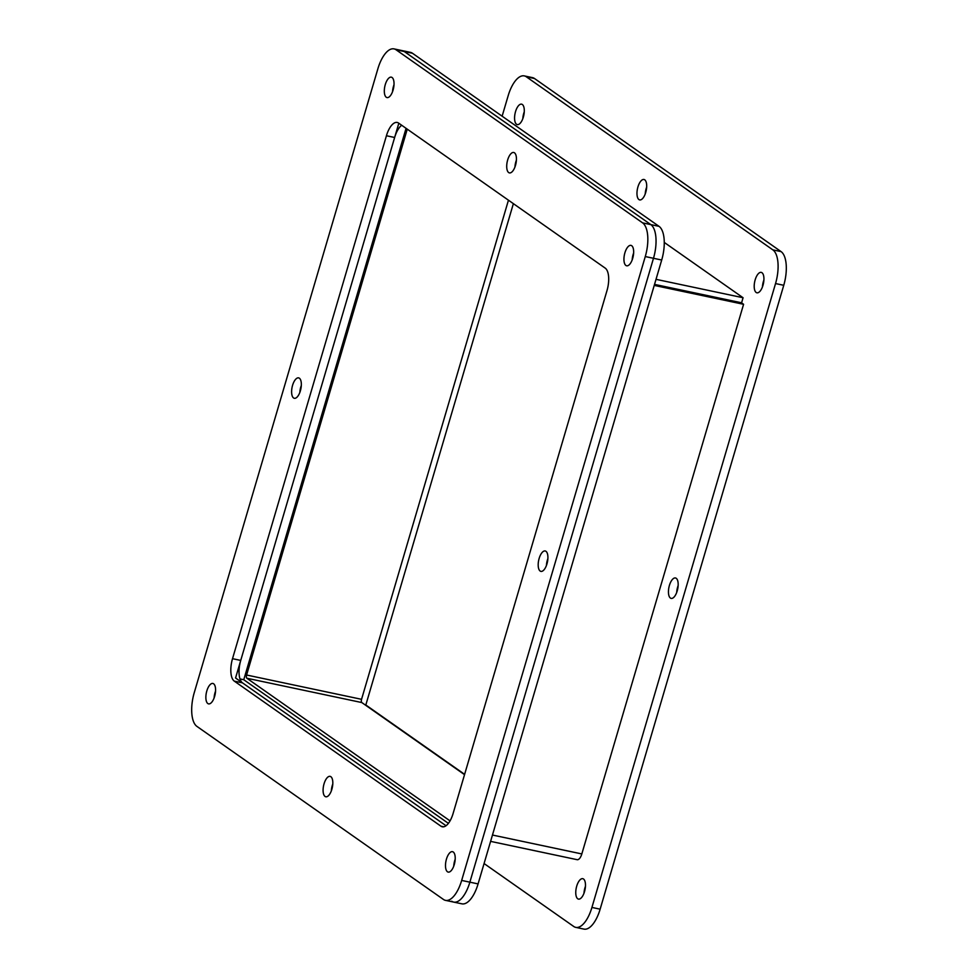 <?xml version="1.0" encoding="UTF-8"?>
<svg xmlns="http://www.w3.org/2000/svg" width="978" height="978" viewBox="0 0 978 978"><rect width="100%" height="100%" fill="white"/><g stroke="black" fill="none" stroke-linecap="round" stroke-linejoin="round"><path stroke-width="1.47" d="M478.083 883.904L469.868 882.168A27.849 11.895 101.9 0 1 453.694 902.095A27.849 11.895 -78.1 0 0 469.868 882.168L653.487 258.29A27.849 11.895 -78.1 0 0 650.822 224.61L404.256 51.516A27.849 11.895 -78.1 0 0 402.251 50.636L410.467 52.372A27.849 11.895 101.9 0 1 412.459 53.252L659.038 226.346A27.849 11.895 101.9 0 1 661.703 260.026L478.083 883.904A27.849 11.895 101.9 0 1 461.897 903.831L453.694 902.095A27.849 11.895 101.9 0 1 451.689 901.215M406.066 128.326L243.766 679.722L448.389 823.366M632.179 259.903A10.428 4.462 101.9 0 1 633.634 253.009A10.428 4.462 -78.1 0 0 633.108 254.586A10.428 4.462 -78.1 0 0 632.179 259.903M546.421 565.492A10.428 4.462 101.9 0 1 547.888 558.597A10.428 4.462 -78.1 0 0 547.362 560.174A10.428 4.462 -78.1 0 0 546.421 565.492M214.096 697.986A10.428 4.462 101.9 0 1 215.563 691.091A10.428 4.462 -78.1 0 0 215.038 692.668A10.428 4.462 -78.1 0 0 214.096 697.986M392.545 91.688A10.428 4.462 101.9 0 1 394 84.793A10.428 4.462 -78.1 0 0 393.474 86.37A10.428 4.462 -78.1 0 0 392.545 91.688M659.038 226.346L650.822 224.61A27.849 11.895 101.9 0 1 653.487 258.29L661.703 260.026M394.048 48.9A27.849 11.895 -78.1 0 0 377.863 68.827L194.243 692.705A27.849 11.895 -78.1 0 0 196.908 726.385L443.486 899.479A27.849 11.895 -78.1 0 0 445.479 900.359A27.849 11.895 -78.1 0 0 461.665 880.432L645.272 256.554A27.849 11.895 -78.1 0 0 642.619 222.874L396.041 49.78A27.849 11.895 -78.1 0 0 394.048 48.9L402.251 50.636A27.849 11.895 101.9 0 1 404.256 51.516L412.459 53.252M239.977 678.928L243.766 679.722M401.701 125.257A18.57 7.934 -78.1 0 0 394.647 137.482L240.735 660.419A18.57 7.934 -78.1 0 0 242.507 682.864L446.029 825.738L235.564 677.986L398.828 123.24M514.941 167.006A10.428 4.462 101.9 0 1 516.408 160.111A10.428 4.462 -78.1 0 0 515.883 161.688A10.428 4.462 -78.1 0 0 514.941 167.006M299.855 392.398A10.428 4.462 101.9 0 1 301.31 385.503A10.428 4.462 -78.1 0 0 300.784 387.08A10.428 4.462 -78.1 0 0 299.855 392.398M331.334 790.884A10.428 4.462 101.9 0 1 332.789 783.989A10.428 4.462 -78.1 0 0 332.263 785.566A10.428 4.462 -78.1 0 0 331.334 790.884M453.731 866.202A10.428 4.462 101.9 0 1 455.186 859.307A10.428 4.462 -78.1 0 0 454.66 860.885A10.428 4.462 -78.1 0 0 453.731 866.202M664.27 242.422L743.072 297.74L741.581 302.801L654.526 284.39M743.072 297.74L656.018 279.329M508.45 200.197L361.554 699.319A2.677 1.137 -78.1 0 0 361.811 702.559L464.526 774.662M654.502 284.476L741.593 302.887L743.586 304.292L581.824 853.941A8.02 3.423 101.9 0 1 577.167 859.686L490.601 841.373M361.811 702.559L246.859 678.243L450.039 820.872M246.859 678.243A2.677 1.137 101.9 0 1 246.603 675.016L361.554 699.319M407.251 129.157L246.603 675.016M654.233 285.405L743.586 304.292M583.524 879.014A10.428 4.462 101.9 0 1 584.771 890.726A10.428 4.462 101.9 0 1 578.463 899.1A10.428 4.462 101.9 0 1 577.717 898.77A10.428 4.462 101.9 0 1 576.47 887.058A10.428 4.462 101.9 0 1 582.778 878.684A10.428 4.462 101.9 0 1 583.524 879.014M676.226 578.304A10.428 4.462 101.9 0 1 677.461 590.015A10.428 4.462 101.9 0 1 671.152 598.389A10.428 4.462 101.9 0 1 670.407 598.059A10.428 4.462 101.9 0 1 669.16 586.335A10.428 4.462 101.9 0 1 675.468 577.974A10.428 4.462 101.9 0 1 676.226 578.304M522.338 104.499A10.428 4.462 101.9 0 1 523.585 116.211A10.428 4.462 101.9 0 1 517.276 124.585A10.428 4.462 101.9 0 1 516.531 124.255A10.428 4.462 101.9 0 1 515.284 112.531A10.428 4.462 101.9 0 1 521.592 104.169A10.428 4.462 101.9 0 1 522.338 104.499M644.746 179.818A10.428 4.462 101.9 0 1 645.981 191.529A10.428 4.462 101.9 0 1 639.673 199.903A10.428 4.462 101.9 0 1 638.927 199.573A10.428 4.462 101.9 0 1 637.68 187.849A10.428 4.462 101.9 0 1 643.989 179.487A10.428 4.462 101.9 0 1 644.746 179.818M761.972 272.715A10.428 4.462 101.9 0 1 763.219 284.427A10.428 4.462 101.9 0 1 756.911 292.801A10.428 4.462 101.9 0 1 756.153 292.471A10.428 4.462 101.9 0 1 754.918 280.747A10.428 4.462 101.9 0 1 761.226 272.385A10.428 4.462 101.9 0 1 761.972 272.715M484.073 863.537L573.744 926.484A27.849 11.895 -78.1 0 0 575.749 927.364A27.849 11.895 -78.1 0 0 591.922 907.437L775.542 283.559A27.849 11.895 -78.1 0 0 772.877 249.879L526.311 76.785A27.849 11.895 -78.1 0 0 524.306 75.905A27.849 11.895 -78.1 0 0 508.132 95.832L502.13 116.199M742.412 299.989L741.593 302.887M585.455 886.312A10.428 4.462 -78.1 0 0 584 893.207M678.145 585.602A10.428 4.462 -78.1 0 0 676.69 592.497M524.269 111.798A10.428 4.462 -78.1 0 0 522.814 118.693M775.542 283.559L783.757 285.295A27.849 11.895 -78.1 0 0 781.092 251.615L772.877 249.879M783.757 285.295L600.137 909.173L591.922 907.437M575.749 927.364L583.952 929.1A27.849 11.895 -78.1 0 0 600.137 909.173M526.311 76.785L534.514 78.521A27.849 11.895 -78.1 0 0 532.521 77.641L524.306 75.905M534.514 78.521L781.092 251.615M513.377 203.656L365.821 704.991L365.051 704.832M365.821 704.991L464.623 774.344M646.666 187.116A10.428 4.462 -78.1 0 0 645.211 194.011M763.904 280.014A10.428 4.462 -78.1 0 0 762.437 286.909M393.07 90.11A10.428 4.462 101.9 0 1 387.007 97.58A10.428 4.462 101.9 0 1 385.271 84.634A10.428 4.462 101.9 0 1 391.322 77.164A10.428 4.462 101.9 0 1 393.07 90.11M632.705 258.326A10.428 4.462 101.9 0 1 626.641 265.796A10.428 4.462 101.9 0 1 624.893 252.85A10.428 4.462 101.9 0 1 630.957 245.38A10.428 4.462 101.9 0 1 632.705 258.326M454.257 864.625A10.428 4.462 101.9 0 1 448.193 872.095A10.428 4.462 101.9 0 1 446.445 859.149A10.428 4.462 101.9 0 1 452.508 851.679A10.428 4.462 101.9 0 1 454.257 864.625M546.959 563.915A10.428 4.462 101.9 0 1 540.895 571.384A10.428 4.462 101.9 0 1 539.147 558.438A10.428 4.462 101.9 0 1 545.211 550.969A10.428 4.462 101.9 0 1 546.959 563.915M515.479 165.429A10.428 4.462 101.9 0 1 509.416 172.898A10.428 4.462 101.9 0 1 507.668 159.952A10.428 4.462 101.9 0 1 513.731 152.482A10.428 4.462 101.9 0 1 515.479 165.429M300.38 390.821A10.428 4.462 101.9 0 1 294.317 398.291A10.428 4.462 101.9 0 1 292.569 385.344A10.428 4.462 101.9 0 1 298.632 377.875A10.428 4.462 101.9 0 1 300.38 390.821M331.86 789.307A10.428 4.462 101.9 0 1 325.796 796.777A10.428 4.462 101.9 0 1 324.048 783.83A10.428 4.462 101.9 0 1 330.112 776.361A10.428 4.462 101.9 0 1 331.86 789.307M214.622 696.422A10.428 4.462 101.9 0 1 208.571 703.879A10.428 4.462 101.9 0 1 206.823 690.933A10.428 4.462 101.9 0 1 212.886 683.463A10.428 4.462 101.9 0 1 214.622 696.422M234.292 681.128A18.57 7.934 101.9 0 1 232.519 658.683L386.432 135.746A18.57 7.934 101.9 0 1 397.215 122.458A18.57 7.934 101.9 0 1 398.547 123.045L605.223 268.131A18.57 7.934 101.9 0 1 606.996 290.576L453.095 813.513A18.57 7.934 101.9 0 1 442.3 826.801A18.57 7.934 101.9 0 1 440.98 826.214L234.292 681.128L242.507 682.864M642.619 222.874L650.822 224.61L404.256 51.516L396.041 49.78M461.665 880.432L469.868 882.168L653.487 258.29L645.272 256.554M581.824 853.941L492.46 835.041M240.735 660.419L232.519 658.683M386.432 135.746L394.647 137.482M443.767 826.801L440.98 826.214M453.694 902.095L445.479 900.359"/></g></svg>
